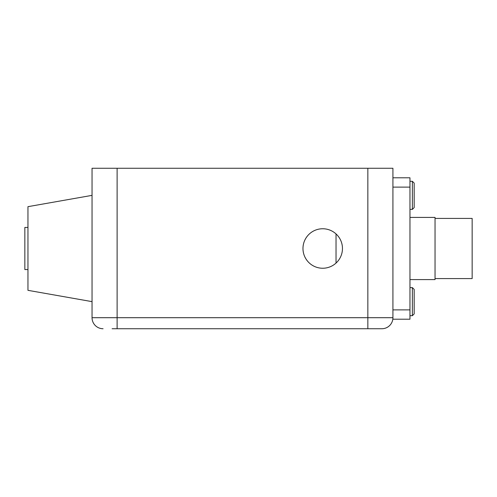 <?xml version="1.0" encoding="UTF-8"?>
<svg xmlns="http://www.w3.org/2000/svg" width="497" height="497" viewBox="0 0 497 497"><rect width="100%" height="100%" fill="white"/><g stroke="black" fill="none" stroke-linecap="round" stroke-linejoin="round"><path stroke-width="0.75" d="M307.674 235.715C304.593 239.417 303.021 243.679 302.971 248.5A19.743 19.743 0 0 0 322.715 268.243A19.743 19.743 0 0 0 342.458 248.5A19.743 19.743 0 0 0 322.715 228.757A19.743 19.743 0 0 0 302.971 248.5C303.021 253.308 304.586 257.57 307.674 261.285M117.118 328.734L117.118 317.701L92.044 317.701A11.033 11.033 0 0 0 103.078 328.734A11.033 11.033 0 0 1 92.044 317.701L92.044 168.266L117.118 168.266L117.118 317.701L367.848 317.701L367.848 168.266L392.922 168.266L392.922 317.701A11.033 11.033 0 0 1 381.889 328.734L112.111 328.734M116.758 328.734L116.068 328.734M367.848 168.266L117.118 168.266M92.044 301.636L27.956 290.335L27.956 206.665L92.044 195.364M435.043 218.413L472.15 218.413L472.15 278.587L435.043 278.587M392.922 177.796L409.969 177.796L409.969 187.12L392.922 187.12M409.969 217.413L435.043 217.413L435.043 279.587L409.969 279.587M409.969 187.12L409.969 319.204L392.922 319.204L392.922 317.701L367.848 317.701L367.848 328.734M409.969 309.88L392.922 309.88M27.956 269.56L24.85 269.56L24.85 227.44L27.956 227.44M412.373 315.694L414.181 313.893L414.181 289.422L412.373 287.614L412.373 315.694L409.969 315.694M412.373 209.386L414.181 207.578L414.181 183.107L412.373 181.306L412.373 209.386L409.969 209.386M381.889 328.734A11.033 11.033 0 0 0 392.922 317.701M336.034 263.075L336.034 233.925M409.969 287.614L412.373 287.614M409.969 181.306L412.373 181.306"/></g></svg>
